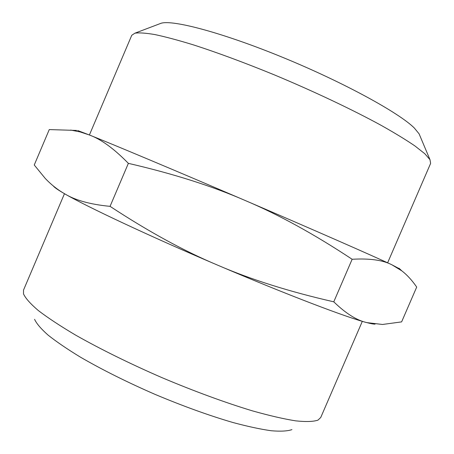 <?xml version="1.0" encoding="UTF-8"?>
<svg xmlns="http://www.w3.org/2000/svg" width="454" height="454" viewBox="0 0 454 454"><rect width="100%" height="100%" fill="white"/><g stroke="black" fill="none" stroke-linecap="round" stroke-linejoin="round"><path stroke-width="0.68" d="M76.601 130.434L49.265 129.583L34.249 165.001L45.321 178.524C51.075 184.568 57.391 189.585 64.269 193.569C85.522 206.054 148.85 235.881 217.71 265.181C184.449 251.249 148.566 231.636 110.055 206.349C90.176 204.453 74.916 200.191 64.269 193.569C57.976 189.92 54.338 187.4 53.356 186.004M70.693 130.071L80.091 131.921L89.188 134.912C100.884 139.117 113.943 148.594 128.368 163.355L110.055 206.349M128.368 163.355C173.286 173.729 212.296 186.14 245.404 200.589C278.711 214.663 314.293 234.219 352.139 259.268L333.775 301.819C289.521 291.735 250.835 279.522 217.71 265.181C286.616 294.601 347.503 317.743 366.855 322.618C356.799 320.393 345.772 313.464 333.775 301.819M375.061 324.128C373.591 324.167 370.856 323.662 366.855 322.618L382.495 324.468L401.614 321.892L416.698 287.076C412.067 280.339 407.107 274.931 401.813 270.851L391.87 264.778C382.858 260.102 369.618 258.264 352.139 259.268M77.594 130.497L89.188 134.912C111.945 143.924 176.544 171.027 245.404 200.589C314.361 230.167 374.017 256.379 391.87 264.778L399.753 268.938M387.625 262.815L430.625 163.383L429.983 159.683L424.796 153.719L414.928 145.944C406.029 139.872 394.787 133.016 381.207 125.372C352.315 109.584 313.532 91.209 274.068 74.757C244.116 62.504 217.086 52.499 192.978 44.742C178.121 40.202 165.449 36.814 154.967 34.583C145.853 33.017 139.157 32.557 134.878 33.199L131.756 35.287L89.404 134.991M419.825 135.564L419.099 133.834L414.315 128.011C399.145 112.864 344.098 82.639 283.801 57.823C223.493 32.96 173.008 19.545 161.102 23.256L159.348 23.92M64.474 193.682L23.517 290.095L23.512 293.914C25.543 298.318 30.497 303.874 38.369 310.576C47.954 317.891 60.308 326.029 75.426 335.001C99.846 348.865 129.901 363.711 161.913 377.62C194.062 391.212 225.542 402.743 252.424 410.864C269.347 415.626 283.761 418.957 295.668 420.852C305.951 421.931 313.391 421.687 317.982 420.126L320.74 417.487L362.315 321.341M34.583 319.327C36.558 323.617 41.042 328.866 48.039 335.075C56.489 341.777 67.271 349.126 80.381 357.116C101.997 369.658 126.797 382.041 154.786 394.265C182.934 406.103 209.005 415.524 232.993 422.526C247.822 426.51 260.573 429.251 271.259 430.75C280.578 431.533 287.473 431.158 291.939 429.626M399.026 268.263L401.813 270.851M161.102 23.256L134.878 33.199M419.099 133.834L429.983 159.683"/></g></svg>
